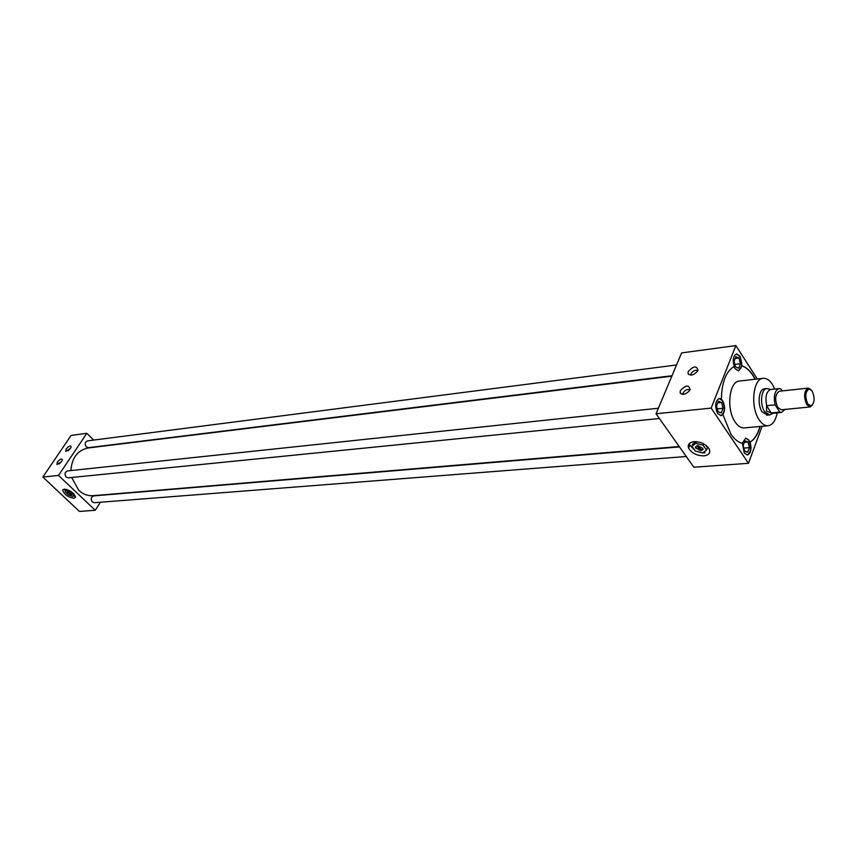 <?xml version="1.0" encoding="UTF-8"?>
<svg xmlns="http://www.w3.org/2000/svg" width="857" height="857" viewBox="0 0 857 857"><rect width="100%" height="100%" fill="white"/><g stroke="black" fill="none" stroke-linecap="round" stroke-linejoin="round"><path stroke-width="1.29" d="M694.02 441.666C689.264 442.351 687.464 444.515 688.642 448.147C691.674 453.149 696.762 455.72 703.908 455.86C708.76 455.196 710.582 452.999 709.339 449.272C706.222 444.28 701.112 441.741 694.02 441.666C689.264 442.351 687.464 444.515 688.642 448.147C691.674 453.149 696.762 455.72 703.908 455.86C708.76 455.196 710.582 452.999 709.339 449.272C706.222 444.28 701.112 441.741 694.02 441.666M64.243 489.111L62.732 490.215C64.275 494.489 68.024 497.189 73.97 498.292L75.523 497.167C73.948 492.882 70.188 490.193 64.243 489.111L62.732 490.215C64.264 494.489 68.024 497.189 73.981 498.303L75.523 497.167C73.948 492.882 70.188 490.193 64.243 489.111M70.52 448.34L67.982 450.868M70.445 448.447L71.174 446.711C70.424 445.286 68.774 446.036 66.214 448.972L65.764 451.403L70.445 448.447M61.715 461.387L59.133 463.98M61.608 461.548L62.347 459.759C61.597 458.324 59.947 459.073 57.376 462.03L56.926 464.515L61.608 461.548M697.834 370.599C695.209 369.774 692.938 370.813 690.999 373.727L690.838 375.12M697.941 370.353C696.848 365.489 693.592 365.885 688.192 371.563L688.085 373.759C690.603 376.041 693.731 375.205 697.469 371.252L697.941 370.353M690.014 389.774C687.378 388.896 685.086 389.935 683.125 392.892L682.975 394.391M690.089 389.603C689.007 384.611 685.75 384.986 680.297 390.717L680.19 393.02C682.729 395.313 685.857 394.488 689.585 390.546L690.089 389.603M723.04 414.488L721.058 415.666L717.652 413.524C714.545 406.197 715.081 401.151 719.269 398.409L721.39 399.105L722.537 400.605C725.118 405.682 725.226 410.321 722.858 414.499L730.86 434.092C734.417 439.277 738.263 442.362 742.408 443.326L744.272 453.01L747.39 455.003C750.946 453.289 751.846 449.004 750.1 442.137C754.621 439.448 757.974 434.22 760.159 426.465M720.866 415.677C724.915 412.763 725.408 407.739 722.344 400.615L719.087 398.43M750.1 442.137L748.889 440.112L745.729 438.088L742.237 443.283M747.197 455.013C751.171 452.132 751.675 447.172 748.697 440.134L745.633 438.098M734.021 366.56L735.049 368.617L738.466 370.835L741.755 365.885C746.833 367.514 751.278 371.97 755.092 379.255M755.274 379.233C751.46 371.949 747.015 367.482 741.937 365.864L740.094 356.169L736.634 353.93C733.26 355.644 732.446 359.833 734.192 366.485C726.072 371.242 721.808 382.115 721.39 399.105M738.38 370.845C742.226 368.103 742.676 363.229 739.72 356.223L736.442 353.962M676.527 364.975L87.575 440.884C84.961 442.083 84.532 444.076 86.289 446.872L88.464 447.665L672.017 375.73M658.401 408.221L67.542 470.932C64.789 472.143 64.318 474.178 66.118 477.049L68.249 477.831L659.408 418.505M679.472 446.904L93.767 495.892C91.024 497.071 90.542 499.095 92.31 501.966L94.291 502.716L686.253 456.502M774.739 389.057L772.371 384.407C769.554 380.08 766.49 378.055 763.18 378.312C752.949 378.462 750.111 407.139 759.195 419.898C761.959 424.001 764.915 425.95 768.086 425.747C772.564 424.997 775.606 420.712 777.203 412.87M763.18 378.312L739.355 381.076C729.018 381.258 726.093 409.582 735.242 422.158C738.016 426.208 741.005 428.125 744.197 427.911L768.086 425.747M688.289 445.447L689.639 445.576M71.645 477.488L78.801 490.354C83.043 494.264 87.768 496.042 92.952 495.689L679.205 446.518M764.937 388.799L764.412 388.821C758.702 388.896 757.127 404.804 762.162 411.928L767.658 415.12M749.918 442.158C754.428 439.459 757.781 434.231 759.977 426.486M93.724 440.091L86.825 433.299L58.512 475.431L95.234 510.269L100.43 502.245M671.834 376.18L88.025 448.007C77.591 450.246 71.881 457.767 70.874 470.579M757.309 378.998L735.874 345.585L681.583 352.923L656.066 413.781L693.838 467.226L748.472 463.305L762.13 426.283M86.825 433.299L71.088 435.431L42.85 477.049L79.401 511.415L95.234 510.269M58.512 475.431L42.85 477.049M735.874 345.585L711.171 408.093L656.066 413.781M711.171 408.093L748.472 463.305M736.302 367.15L738.713 368.156L740.437 363.732L739.023 358.012L735.874 356.673L734.138 361.086L735.563 366.839L736.302 367.15M745.322 451.414L747.711 452.239L749.414 447.643L748.011 441.987L744.894 440.884L743.169 445.469L744.594 451.157L745.322 451.414M718.777 411.96L721.283 412.892L723.072 408.296L721.615 402.479L718.359 401.237L716.548 405.843L718.016 411.681L718.777 411.96M737.041 367.696L737.984 367.846M738.295 357.701L736.602 356.983M734.974 358.526L739.023 358.012M740.105 362.415L739.355 359.34M734.845 364.439L740.437 363.732M739.12 367.128L740.041 364.761M745.847 451.8L746.993 451.982M747.293 441.73L745.611 441.141M744.262 442.298L748.011 441.987M749.093 446.336L748.332 443.294M743.705 448.104L749.414 447.643M748.107 451.168L749.029 448.704M719.409 412.431L720.523 412.613M720.866 402.19L719.109 401.526M717.545 402.908L721.615 402.479M722.74 406.946L721.958 403.829M717.17 408.896L723.072 408.296M721.701 411.821L722.655 409.357M771.621 414.038L769.575 414.938L764.615 411.66C759.602 404.547 761.166 388.671 766.854 388.596L769.029 389.057M807.712 403.861L811.033 405.982C814.664 403.079 815.05 398.109 812.211 391.071L809.265 388.874C805.301 391.306 804.777 396.298 807.712 403.861M812.554 404.954L810.111 406.957L806.683 404.59C803.491 396.555 803.984 391.071 808.162 388.114L810.958 389.571M808.162 388.114L779.334 391.231C775.092 394.156 774.578 399.576 777.781 407.471L781.252 409.796L810.111 406.957M771.279 412.988L766.522 411.017L766.544 405.65L771.279 412.988L773.282 413.245L769.757 414.917M767.036 388.575L770.668 389.496C766.351 391.381 765.033 396.78 766.694 405.704L766.544 405.65M766.694 405.704L775.092 404.847C773.421 395.891 774.739 390.471 779.045 388.575L780.909 388.96L782.162 390.931M773.132 413.267L781.509 412.453L779.741 412.099L775.092 404.847M781.509 412.453L784.948 409.432M779.741 412.099L771.354 412.924M68.239 491.682L71.656 494.639M71.142 494.928L71.688 494.521L67.66 491.639L67.114 492.036L71.142 494.928M64.243 489.101L62.722 490.204C64.275 494.489 68.024 497.189 73.97 498.292L75.534 497.178C73.959 492.871 70.188 490.183 64.243 489.101M64.168 489.111L65.571 491.329M72.984 495.967L75.309 496.267M72.695 496.396L73.52 494.628L70.21 491.511L66.096 490.161L65.303 491.939L68.603 495.057L72.695 496.396L74.066 494.114M66.096 490.161L66.6 489.411M73.52 494.628L73.948 493.975M67.221 491.822L71.12 494.414M67.521 491.661L70.863 494.81M698.401 445.629L701.733 450.418L703.029 449.475M700.994 450.696L702.933 448.35L697.459 445.619L695.52 447.943L700.994 450.696M694.009 441.644C689.242 442.341 687.443 444.504 688.621 448.147C691.653 453.16 696.752 455.731 703.918 455.87C708.782 455.206 710.603 453.01 709.36 449.272C706.232 444.269 701.112 441.73 694.009 441.644M689.403 443.433L689.821 445.169L694.759 450.257M697.512 451.607L701.776 452.742M702.719 452.85L705.065 452.871M695.895 441.634L692.863 443.862L691.931 446.218L695.284 451.018L702.569 452.957L706.554 450.107L707.475 447.74L705.6 445.029M706.554 450.107L703.201 445.276L695.863 443.326L691.931 446.218M695.863 443.326L696.516 441.676M703.201 445.276L703.747 443.883M695.498 446.668L695.584 447.793L700.298 450.536L700.951 449.293M696.923 445.694L700.298 450.536M698.23 445.608L700.79 449.282M689.821 445.169L688.642 448.147L689.821 445.169M63.268 489.401L62.732 490.215L63.268 489.401M689.617 445.651L688.246 445.758M689.446 446.068L688.214 446.176M682.654 394.391L680.19 393.02M683.532 394.349L682.943 393.492M690.485 375.12L688.085 373.759M691.353 375.077L690.828 374.305M769.575 414.938L766.608 415.217M811.033 405.982L810.336 406.914M770.668 389.496L779.045 388.575M809.265 388.874L808.397 388.103M766.854 388.596L763.887 388.917"/></g></svg>
